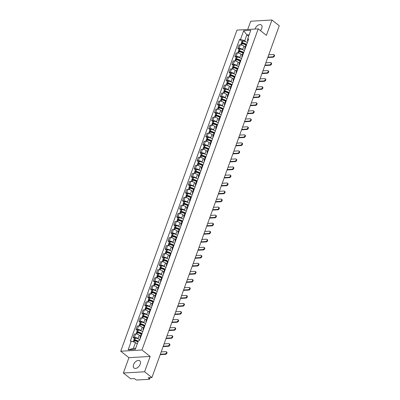 <?xml version="1.0" encoding="UTF-8"?>
<svg xmlns="http://www.w3.org/2000/svg" width="400" height="400" viewBox="0 0 400 400"><rect width="100%" height="100%" fill="white"/><g stroke="black" fill="none" stroke-linecap="round" stroke-linejoin="round"><path stroke-width="0.6" d="M140.19 364.23A4.61 2.825 -51.7 0 0 139.74 360.805A4.61 2.825 -51.7 0 0 133.565 364.615A4.61 2.825 -51.7 0 0 134.02 368.04A4.61 2.825 -51.7 0 0 140.19 364.23M260.43 30.625A4.61 2.825 -51.7 0 0 261.76 28.405A4.61 2.825 -51.7 0 0 261.31 24.975A4.61 2.825 -51.7 0 0 255.135 28.785A4.61 2.825 -51.7 0 0 255.045 29.06M123.375 373.02L144.605 371.785L151.91 377.555L279.255 25.77L271.95 20L266.4 35.34L258.22 28.875L236.985 30.105L120.745 351.215L128.93 357.68L123.375 373.02L130.675 378.79L134.435 378.57L135.57 379.47A1.185 0.445 -160.1 0 0 137.155 380L149.17 379.305A1.185 0.445 -160.1 0 0 149.55 379.125A1.185 0.445 -160.1 0 0 149.29 378.675L149.645 377.69M271.95 20L250.72 21.23L247.735 29.48M144.605 371.785L150.16 356.445L141.98 349.98L258.22 28.875M151.91 377.555L148.15 377.775L149.29 378.675M245.17 47.09L243.93 46.11A2.72 1.03 -160.1 0 0 240.29 44.89L238.995 44.965L237.765 48.36L239.06 48.285A2.72 1.03 19.9 0 1 242.7 49.505L243.355 50.025M246.625 44.53A2.72 1.03 -160.1 0 0 245.96 44.915L244.73 48.315A2.72 1.03 19.9 0 1 245.395 47.925M239.04 49.37L237.765 48.36M244.995 49.04A2.72 1.03 19.9 0 1 244.73 48.315M242.265 55.12L241.025 54.14A2.72 1.03 -160.1 0 0 237.38 52.92L236.085 52.995L234.855 56.39L236.15 56.315A2.72 1.03 19.9 0 1 239.795 57.535L240.45 58.055M243.72 52.56A2.72 1.03 -160.1 0 0 243.05 52.945L241.82 56.345A2.72 1.03 19.9 0 1 242.49 55.955M236.135 57.4L234.855 56.39M242.085 57.07A2.72 1.03 19.9 0 1 241.82 56.345M239.36 63.15L238.115 62.17A2.72 1.03 -160.1 0 0 234.475 60.95L233.18 61.025L231.95 64.42L233.245 64.345A2.72 1.03 19.9 0 1 236.885 65.565L237.54 66.085M240.815 60.59A2.72 1.03 -160.1 0 0 240.145 60.98L238.915 64.375A2.72 1.03 19.9 0 1 239.585 63.985M233.23 65.43L231.95 64.42M239.18 65.1A2.72 1.03 19.9 0 1 238.915 64.375M236.45 71.18L235.21 70.2A2.72 1.03 -160.1 0 0 231.57 68.98L230.275 69.055L229.045 72.45L230.34 72.375A2.72 1.03 19.9 0 1 233.98 73.595L234.635 74.115M237.905 68.62A2.72 1.03 -160.1 0 0 237.24 69.01L236.01 72.405A2.72 1.03 19.9 0 1 236.675 72.02M230.32 73.46L229.045 72.45M236.275 73.13A2.72 1.03 19.9 0 1 236.01 72.405M233.545 79.21L232.3 78.23A2.72 1.03 -160.1 0 0 228.66 77.01L227.365 77.085L226.135 80.48L227.43 80.405A2.72 1.03 19.9 0 1 231.075 81.63L231.73 82.145M235 76.65A2.72 1.03 -160.1 0 0 234.33 77.04L233.1 80.435A2.72 1.03 19.9 0 1 233.77 80.05M227.415 81.495L226.135 80.48M233.365 81.16A2.72 1.03 19.9 0 1 233.1 80.435M230.635 87.24L229.395 86.26A2.72 1.03 -160.1 0 0 225.755 85.04L224.46 85.115L223.23 88.51L224.525 88.435A2.72 1.03 19.9 0 1 228.165 89.66L228.82 90.175M232.09 84.68A2.72 1.03 -160.1 0 0 231.425 85.07L230.195 88.465A2.72 1.03 19.9 0 1 230.86 88.08M224.51 89.525L223.23 88.51M230.46 89.19A2.72 1.03 19.9 0 1 230.195 88.465M227.73 95.27L226.49 94.29A2.72 1.03 -160.1 0 0 222.845 93.07L221.55 93.145L220.32 96.545L221.62 96.47A2.72 1.03 19.9 0 1 225.26 97.69L225.915 98.205M229.185 92.71A2.72 1.03 -160.1 0 0 228.515 93.1L227.285 96.495A2.72 1.03 19.9 0 1 227.955 96.11M221.6 97.555L220.32 96.545M227.55 97.22A2.72 1.03 19.9 0 1 227.285 96.495M224.825 103.3L223.58 102.32A2.72 1.03 -160.1 0 0 219.94 101.1L218.645 101.175L217.415 104.575L218.71 104.5A2.72 1.03 19.9 0 1 222.35 105.72L223.01 106.235M226.28 100.74A2.72 1.03 -160.1 0 0 225.61 101.13L224.38 104.525A2.72 1.03 19.9 0 1 225.05 104.14M218.695 105.585L217.415 104.575M224.645 105.25A2.72 1.03 19.9 0 1 224.38 104.525M221.915 111.33L220.675 110.35A2.72 1.03 -160.1 0 0 217.035 109.13L215.74 109.205L214.51 112.605L215.805 112.53A2.72 1.03 19.9 0 1 219.445 113.75L220.1 114.265M223.37 108.77A2.72 1.03 -160.1 0 0 222.705 109.16L221.475 112.555A2.72 1.03 19.9 0 1 222.14 112.17M215.785 113.615L214.51 112.605M221.74 113.28A2.72 1.03 19.9 0 1 221.475 112.555M219.01 119.365L217.77 118.38A2.72 1.03 -160.1 0 0 214.125 117.16L212.83 117.235L211.6 120.635L212.895 120.56A2.72 1.03 19.9 0 1 216.54 121.78L217.195 122.295M220.465 116.8A2.72 1.03 -160.1 0 0 219.795 117.19L218.565 120.585A2.72 1.03 19.9 0 1 219.235 120.2M212.88 121.645L211.6 120.635M218.83 121.31A2.72 1.03 19.9 0 1 218.565 120.585M216.105 127.395L214.86 126.41A2.72 1.03 -160.1 0 0 211.22 125.19L209.925 125.265L208.695 128.665L209.99 128.59A2.72 1.03 19.9 0 1 213.63 129.81L214.285 130.325M217.555 124.83A2.72 1.03 -160.1 0 0 216.89 125.22L215.66 128.615A2.72 1.03 19.9 0 1 216.325 128.23M209.975 129.675L208.695 128.665M215.925 129.34A2.72 1.03 19.9 0 1 215.66 128.615M213.195 135.425L211.955 134.44A2.72 1.03 -160.1 0 0 208.315 133.22L207.02 133.295L205.79 136.695L207.085 136.62A2.72 1.03 19.9 0 1 210.725 137.84L211.38 138.36M214.65 132.86A2.72 1.03 -160.1 0 0 213.985 133.25L212.755 136.645A2.72 1.03 19.9 0 1 213.42 136.26M207.065 137.705L205.79 136.695M213.02 137.375A2.72 1.03 19.9 0 1 212.755 136.645M210.29 143.455L209.045 142.47A2.72 1.03 -160.1 0 0 205.405 141.25L204.11 141.325L202.88 144.725L204.175 144.65A2.72 1.03 19.9 0 1 207.815 145.87L208.475 146.39M211.745 140.89A2.72 1.03 -160.1 0 0 211.075 141.28L209.845 144.68A2.72 1.03 19.9 0 1 210.515 144.29M204.16 145.735L202.88 144.725M210.11 145.405A2.72 1.03 19.9 0 1 209.845 144.68M207.38 151.485L206.14 150.5A2.72 1.03 -160.1 0 0 202.5 149.28L201.205 149.355L199.975 152.755L201.27 152.68A2.72 1.03 19.9 0 1 204.91 153.9L205.565 154.42M208.835 148.925A2.72 1.03 -160.1 0 0 208.17 149.31L206.94 152.71A2.72 1.03 19.9 0 1 207.605 152.32M201.255 153.765L199.975 152.755M207.205 153.435A2.72 1.03 19.9 0 1 206.94 152.71M204.475 159.515L203.235 158.535A2.72 1.03 -160.1 0 0 199.59 157.31L198.295 157.385L197.065 160.785L198.36 160.71A2.72 1.03 19.9 0 1 202.005 161.93L202.66 162.45M205.93 156.955A2.72 1.03 -160.1 0 0 205.26 157.34L204.03 160.74A2.72 1.03 19.9 0 1 204.7 160.35M198.345 161.795L197.065 160.785M204.295 161.465A2.72 1.03 19.9 0 1 204.03 160.74M201.57 167.545L200.325 166.565A2.72 1.03 -160.1 0 0 196.685 165.34L195.39 165.42L194.16 168.815L195.455 168.74A2.72 1.03 19.9 0 1 199.095 169.96L199.75 170.48M203.025 164.985A2.72 1.03 -160.1 0 0 202.355 165.37L201.125 168.77A2.72 1.03 19.9 0 1 201.795 168.38M195.44 169.825L194.16 168.815M201.39 169.495A2.72 1.03 19.9 0 1 201.125 168.77M198.66 175.575L197.42 174.595A2.72 1.03 -160.1 0 0 193.78 173.375L192.485 173.45L191.255 176.845L192.55 176.77A2.72 1.03 19.9 0 1 196.19 177.99L196.845 178.51M200.115 173.015A2.72 1.03 -160.1 0 0 199.45 173.4L198.22 176.8A2.72 1.03 19.9 0 1 198.885 176.41M192.53 177.855L191.255 176.845M198.485 177.525A2.72 1.03 19.9 0 1 198.22 176.8M195.755 183.605L194.515 182.625A2.72 1.03 -160.1 0 0 190.87 181.405L189.575 181.48L188.345 184.875L189.64 184.8A2.72 1.03 19.9 0 1 193.285 186.02L193.94 186.54M197.21 181.045A2.72 1.03 -160.1 0 0 196.54 181.43L195.31 184.83A2.72 1.03 19.9 0 1 195.98 184.44M189.625 185.885L188.345 184.875M195.575 185.555A2.72 1.03 19.9 0 1 195.31 184.83M192.845 191.635L191.605 190.655A2.72 1.03 -160.1 0 0 187.965 189.435L186.67 189.51L185.44 192.905L186.735 192.83A2.72 1.03 19.9 0 1 190.375 194.05L191.03 194.57M194.3 189.075A2.72 1.03 -160.1 0 0 193.635 189.46L192.405 192.86A2.72 1.03 19.9 0 1 193.07 192.47M186.72 193.915L185.44 192.905M192.67 193.585A2.72 1.03 19.9 0 1 192.405 192.86M189.94 199.665L188.7 198.685A2.72 1.03 -160.1 0 0 185.06 197.465L183.76 197.54L182.535 200.935L183.83 200.86A2.72 1.03 19.9 0 1 187.47 202.08L188.125 202.6M191.395 197.105A2.72 1.03 -160.1 0 0 190.725 197.49L189.495 200.89A2.72 1.03 19.9 0 1 190.165 200.5M183.81 201.945L182.535 200.935M189.76 201.615A2.72 1.03 19.9 0 1 189.495 200.89M187.035 207.695L185.79 206.715A2.72 1.03 -160.1 0 0 182.15 205.495L180.855 205.57L179.625 208.965L180.92 208.89A2.72 1.03 19.9 0 1 184.56 210.11L185.22 210.63M188.49 205.135A2.72 1.03 -160.1 0 0 187.82 205.52L186.59 208.92A2.72 1.03 19.9 0 1 187.26 208.53M180.905 209.975L179.625 208.965M186.855 209.645A2.72 1.03 19.9 0 1 186.59 208.92M184.125 215.725L182.885 214.745A2.72 1.03 -160.1 0 0 179.245 213.525L177.95 213.6L176.72 216.995L178.015 216.92A2.72 1.03 19.9 0 1 181.655 218.14L182.31 218.66M185.58 213.165A2.72 1.03 -160.1 0 0 184.915 213.55L183.685 216.95A2.72 1.03 19.9 0 1 184.35 216.56M177.995 218.005L176.72 216.995M183.95 217.675A2.72 1.03 19.9 0 1 183.685 216.95M181.22 223.755L179.98 222.775A2.72 1.03 -160.1 0 0 176.335 221.555L175.04 221.63L173.81 225.025L175.105 224.95A2.72 1.03 19.9 0 1 178.75 226.17L179.405 226.69M182.675 221.195A2.72 1.03 -160.1 0 0 182.005 221.585L180.775 224.98A2.72 1.03 19.9 0 1 181.445 224.59M175.09 226.035L173.81 225.025M181.04 225.705A2.72 1.03 19.9 0 1 180.775 224.98M178.315 231.785L177.07 230.805A2.72 1.03 -160.1 0 0 173.43 229.585L172.135 229.66L170.905 233.055L172.2 232.98A2.72 1.03 19.9 0 1 175.84 234.2L176.495 234.72M179.765 229.225A2.72 1.03 -160.1 0 0 179.1 229.615L177.87 233.01A2.72 1.03 19.9 0 1 178.54 232.62M172.185 234.065L170.905 233.055M178.135 233.735A2.72 1.03 19.9 0 1 177.87 233.01M175.405 239.815L174.165 238.835A2.72 1.03 -160.1 0 0 170.525 237.615L169.23 237.69L168 241.085L169.295 241.01A2.72 1.03 19.9 0 1 172.935 242.23L173.59 242.75M176.86 237.255A2.72 1.03 -160.1 0 0 176.195 237.645L174.965 241.04A2.72 1.03 19.9 0 1 175.63 240.655M169.275 242.095L168 241.085M175.23 241.765A2.72 1.03 19.9 0 1 174.965 241.04M172.5 247.845L171.255 246.865A2.72 1.03 -160.1 0 0 167.615 245.645L166.32 245.72L165.09 249.115L166.385 249.04A2.72 1.03 19.9 0 1 170.025 250.265L170.685 250.78M173.955 245.285A2.72 1.03 -160.1 0 0 173.285 245.675L172.055 249.07A2.72 1.03 19.9 0 1 172.725 248.685M166.37 250.13L165.09 249.115M172.32 249.795A2.72 1.03 19.9 0 1 172.055 249.07M169.59 255.875L168.35 254.895A2.72 1.03 -160.1 0 0 164.71 253.675L163.415 253.75L162.185 257.15L163.48 257.07A2.72 1.03 19.9 0 1 167.12 258.295L167.775 258.81M171.045 253.315A2.72 1.03 -160.1 0 0 170.38 253.705L169.15 257.1A2.72 1.03 19.9 0 1 169.815 256.715M163.465 258.16L162.185 257.15M169.415 257.825A2.72 1.03 19.9 0 1 169.15 257.1M166.685 263.905L165.445 262.925A2.72 1.03 -160.1 0 0 161.8 261.705L160.505 261.78L159.275 265.18L160.575 265.105A2.72 1.03 19.9 0 1 164.215 266.325L164.87 266.84M168.14 261.345A2.72 1.03 -160.1 0 0 167.47 261.735L166.24 265.13A2.72 1.03 19.9 0 1 166.91 264.745M160.555 266.19L159.275 265.18M166.505 265.855A2.72 1.03 19.9 0 1 166.24 265.13M163.78 271.935L162.535 270.955A2.72 1.03 -160.1 0 0 158.895 269.735L157.6 269.81L156.37 273.21L157.665 273.135A2.72 1.03 19.9 0 1 161.305 274.355L161.965 274.87M165.235 269.375A2.72 1.03 -160.1 0 0 164.565 269.765L163.335 273.16A2.72 1.03 19.9 0 1 164.005 272.775M157.65 274.22L156.37 273.21M163.6 273.885A2.72 1.03 19.9 0 1 163.335 273.16M160.87 279.97L159.63 278.985A2.72 1.03 -160.1 0 0 155.99 277.765L154.695 277.84L153.465 281.24L154.76 281.165A2.72 1.03 19.9 0 1 158.4 282.385L159.055 282.9M162.325 277.405A2.72 1.03 -160.1 0 0 161.66 277.795L160.43 281.19A2.72 1.03 19.9 0 1 161.095 280.805M154.74 282.25L153.465 281.24M160.695 281.915A2.72 1.03 19.9 0 1 160.43 281.19M157.965 288L156.725 287.015A2.72 1.03 -160.1 0 0 153.08 285.795L151.785 285.87L150.555 289.27L151.85 289.195A2.72 1.03 19.9 0 1 155.495 290.415L156.15 290.93M159.42 285.435A2.72 1.03 -160.1 0 0 158.75 285.825L157.52 289.22A2.72 1.03 19.9 0 1 158.19 288.835M151.835 290.28L150.555 289.27M157.785 289.945A2.72 1.03 19.9 0 1 157.52 289.22M155.06 296.03L153.815 295.045A2.72 1.03 -160.1 0 0 150.175 293.825L148.88 293.9L147.65 297.3L148.945 297.225A2.72 1.03 19.9 0 1 152.585 298.445L153.24 298.96M156.51 293.465A2.72 1.03 -160.1 0 0 155.845 293.855L154.615 297.25A2.72 1.03 19.9 0 1 155.28 296.865M148.93 298.31L147.65 297.3M154.88 297.98A2.72 1.03 19.9 0 1 154.615 297.25M152.15 304.06L150.91 303.075A2.72 1.03 -160.1 0 0 147.27 301.855L145.975 301.93L144.745 305.33L146.04 305.255A2.72 1.03 19.9 0 1 149.68 306.475L150.335 306.995M153.605 301.495A2.72 1.03 -160.1 0 0 152.935 301.885L151.71 305.28A2.72 1.03 19.9 0 1 152.375 304.895M146.02 306.34L144.745 305.33M151.97 306.01A2.72 1.03 19.9 0 1 151.71 305.28M149.245 312.09L148 311.105A2.72 1.03 -160.1 0 0 144.36 309.885L143.065 309.96L141.835 313.36L143.13 313.285A2.72 1.03 19.9 0 1 146.77 314.505L147.43 315.025M150.7 309.53A2.72 1.03 -160.1 0 0 150.03 309.915L148.8 313.315A2.72 1.03 19.9 0 1 149.47 312.925M143.115 314.37L141.835 313.36M149.065 314.04A2.72 1.03 19.9 0 1 148.8 313.315M146.335 320.12L145.095 319.135A2.72 1.03 -160.1 0 0 141.455 317.915L140.16 317.99L138.93 321.39L140.225 321.315A2.72 1.03 19.9 0 1 143.865 322.535L144.52 323.055M147.79 317.56A2.72 1.03 -160.1 0 0 147.125 317.945L145.895 321.345A2.72 1.03 19.9 0 1 146.56 320.955M140.205 322.4L138.93 321.39M146.16 322.07A2.72 1.03 19.9 0 1 145.895 321.345M143.43 328.15L142.19 327.17A2.72 1.03 -160.1 0 0 138.545 325.945L137.25 326.02L136.02 329.42L137.315 329.345A2.72 1.03 19.9 0 1 140.96 330.565L141.615 331.085M144.885 325.59A2.72 1.03 -160.1 0 0 144.215 325.975L142.985 329.375A2.72 1.03 19.9 0 1 143.655 328.985M137.3 330.43L136.02 329.42M143.25 330.1A2.72 1.03 19.9 0 1 142.985 329.375M140.525 336.18L139.28 335.2A2.72 1.03 -160.1 0 0 135.64 333.975L134.345 334.055L133.115 337.45L134.41 337.375A2.72 1.03 19.9 0 1 138.05 338.595L138.705 339.115M141.98 333.62A2.72 1.03 -160.1 0 0 141.31 334.005L140.08 337.405A2.72 1.03 19.9 0 1 140.75 337.015M134.395 338.46L133.115 337.45M140.345 338.13A2.72 1.03 19.9 0 1 140.08 337.405M248.64 36.26L246.87 34.86L244.725 40.78L246.265 41.995M247.89 41.045L247.36 40.63L247.665 38.96L250.795 30.31L243.66 30.725L246.87 34.86L249.2 34.725M137.265 343.935L135.495 342.53L133.35 348.45L128.17 349.775L135.3 349.36L138.435 340.71L139.43 340.655L248.665 38.9L247.665 38.96M128.17 349.775L131.3 341.125L135.495 342.53M244.725 40.78L240.53 39.375L239.535 39.43L130.3 341.185L131.3 341.125M240.53 39.375L243.66 30.725M120.745 351.215L141.98 349.98M128.93 357.68L150.16 356.445M133.35 348.45L135.68 348.315M241.95 41.34L239.535 39.43M267.91 57.105L272.605 56.835A1.33 0.815 -51.7 0 0 273.845 55.91A1.33 0.815 -51.7 0 0 273.85 54.635A1.33 0.815 -51.7 0 0 273.445 54.52L268.75 54.79M273.85 54.635L274.325 55.01A1.33 0.815 128.3 0 1 274.325 56.285A1.33 0.815 128.3 0 1 273.085 57.21L267.795 57.52A2.365 0.895 19.9 0 1 267.76 57.52M246.64 44.49A4.495 1.7 -160.1 0 0 242.355 42.82L242.28 42.81A1.495 0.565 -160.1 0 0 241.345 43.005A1.495 0.565 -160.1 0 0 241.68 43.575L241.715 43.605M241.345 43.005L242.025 41.125A1.495 0.565 19.9 0 1 242.96 40.93L243.035 40.945A4.495 1.7 19.9 0 1 247.32 42.615M240.665 44.89L241.05 43.83A1.495 0.565 19.9 0 1 241.985 43.635L242.06 43.645A4.495 1.7 19.9 0 1 245.915 45.04M242.445 43.715L242.23 43.545A0.725 0.275 19.9 0 1 242.07 43.27A0.725 0.275 19.9 0 1 242.525 43.175L242.6 43.185A3.725 1.41 19.9 0 1 246.245 44.635M244.385 46.47A4.495 1.7 19.9 0 1 245.235 46.92M265.005 65.14L269.7 64.865A1.33 0.815 -51.7 0 0 270.94 63.94A1.33 0.815 -51.7 0 0 270.945 62.665A1.33 0.815 -51.7 0 0 270.535 62.55L265.84 62.82M270.945 62.665L271.42 63.04A1.33 0.815 128.3 0 1 271.415 64.315A1.33 0.815 128.3 0 1 270.175 65.24L264.89 65.55A2.365 0.895 19.9 0 1 264.855 65.55M243.735 52.52A4.495 1.7 -160.1 0 0 239.45 50.855L239.375 50.84A1.495 0.565 -160.1 0 0 238.44 51.035A1.495 0.565 -160.1 0 0 238.77 51.605L238.81 51.635M238.44 51.035L239.12 49.16A1.495 0.565 19.9 0 1 240.055 48.96L240.13 48.975A4.495 1.7 19.9 0 1 244.415 50.645M237.76 52.92L238.14 51.86A1.495 0.565 19.9 0 1 239.075 51.665L239.15 51.675A4.495 1.7 19.9 0 1 243.005 53.07M239.54 51.745L239.325 51.575A0.725 0.275 19.9 0 1 239.16 51.3A0.725 0.275 19.9 0 1 239.615 51.205L239.69 51.215A3.725 1.41 19.9 0 1 243.34 52.665M241.48 54.5A4.495 1.7 19.9 0 1 242.325 54.95M262.095 73.17L266.79 72.895A1.33 0.815 -51.7 0 0 268.035 71.97A1.33 0.815 -51.7 0 0 268.035 70.695A1.33 0.815 -51.7 0 0 267.63 70.58L262.935 70.85M268.035 70.695L268.515 71.07A1.33 0.815 128.3 0 1 268.51 72.345A1.33 0.815 128.3 0 1 267.27 73.27L261.98 73.58A2.365 0.895 19.9 0 1 261.945 73.58M240.825 60.55A4.495 1.7 -160.1 0 0 236.545 58.885L236.465 58.87A1.495 0.565 -160.1 0 0 235.535 59.065A1.495 0.565 -160.1 0 0 235.865 59.635L235.9 59.665M235.535 59.065L236.215 57.19A1.495 0.565 19.9 0 1 237.145 56.99L237.225 57.005A4.495 1.7 19.9 0 1 241.505 58.675M234.85 60.95L235.235 59.89A1.495 0.565 19.9 0 1 236.17 59.695L236.245 59.705A4.495 1.7 19.9 0 1 240.1 61.1M236.635 59.775L236.415 59.605A0.725 0.275 19.9 0 1 236.255 59.33A0.725 0.275 19.9 0 1 236.71 59.235L236.785 59.245A3.725 1.41 19.9 0 1 240.43 60.695M238.57 62.53A4.495 1.7 19.9 0 1 239.42 62.98M259.19 81.2L263.885 80.925A1.33 0.815 -51.7 0 0 265.125 80A1.33 0.815 -51.7 0 0 265.13 78.725A1.33 0.815 -51.7 0 0 264.725 78.61L260.025 78.88M265.13 78.725L265.605 79.1A1.33 0.815 128.3 0 1 265.605 80.375A1.33 0.815 128.3 0 1 264.36 81.305L259.075 81.61A2.365 0.895 19.9 0 1 259.04 81.61M237.92 68.58A4.495 1.7 -160.1 0 0 233.635 66.915L233.56 66.9A1.495 0.565 -160.1 0 0 232.625 67.095A1.495 0.565 -160.1 0 0 232.96 67.665L232.995 67.695M232.625 67.095L233.305 65.22A1.495 0.565 19.9 0 1 234.24 65.02L234.315 65.035A4.495 1.7 19.9 0 1 238.6 66.705M231.945 68.98L232.33 67.92A1.495 0.565 19.9 0 1 233.26 67.725L233.34 67.735A4.495 1.7 19.9 0 1 237.195 69.13M233.725 67.805L233.51 67.635A0.725 0.275 19.9 0 1 233.35 67.36A0.725 0.275 19.9 0 1 233.8 67.265L233.88 67.275A3.725 1.41 19.9 0 1 237.525 68.725M235.665 70.56A4.495 1.7 19.9 0 1 236.515 71.01M256.28 89.23L260.98 88.955A1.33 0.815 -51.7 0 0 262.22 88.03A1.33 0.815 -51.7 0 0 262.22 86.755A1.33 0.815 -51.7 0 0 261.815 86.64L257.12 86.91M262.22 86.755L262.7 87.13A1.33 0.815 128.3 0 1 262.695 88.405A1.33 0.815 128.3 0 1 261.455 89.335L256.17 89.64A2.365 0.895 19.9 0 1 256.135 89.64M235.01 76.615A4.495 1.7 -160.1 0 0 230.73 74.945L230.655 74.93A1.495 0.565 -160.1 0 0 229.72 75.125A1.495 0.565 -160.1 0 0 230.05 75.7L230.085 75.725M229.72 75.125L230.4 73.25A1.495 0.565 19.9 0 1 231.335 73.05L231.41 73.065A4.495 1.7 19.9 0 1 235.695 74.735M229.035 77.01L229.42 75.95A1.495 0.565 19.9 0 1 230.355 75.755L230.43 75.765A4.495 1.7 19.9 0 1 234.285 77.16M230.82 75.835L230.605 75.665A0.725 0.275 19.9 0 1 230.44 75.39A0.725 0.275 19.9 0 1 230.895 75.295L230.97 75.305A3.725 1.41 19.9 0 1 234.62 76.755M232.76 78.59A4.495 1.7 19.9 0 1 233.605 79.04M253.375 97.26L258.07 96.985A1.33 0.815 -51.7 0 0 259.315 96.06A1.33 0.815 -51.7 0 0 259.315 94.785A1.33 0.815 -51.7 0 0 258.91 94.67L254.215 94.94M259.315 94.785L259.79 95.16A1.33 0.815 128.3 0 1 259.79 96.435A1.33 0.815 128.3 0 1 258.55 97.365L253.26 97.67A2.365 0.895 19.9 0 1 253.225 97.67M232.105 84.645A4.495 1.7 -160.1 0 0 227.825 82.975L227.745 82.96A1.495 0.565 -160.1 0 0 226.81 83.155A1.495 0.565 -160.1 0 0 227.145 83.73L227.18 83.755M226.81 83.155L227.49 81.28A1.495 0.565 19.9 0 1 228.425 81.085L228.505 81.095A4.495 1.7 19.9 0 1 232.785 82.765M226.13 85.04L226.515 83.98A1.495 0.565 19.9 0 1 227.45 83.785L227.525 83.795A4.495 1.7 19.9 0 1 231.38 85.195M227.91 83.865L227.695 83.695A0.725 0.275 19.9 0 1 227.535 83.42A0.725 0.275 19.9 0 1 227.99 83.325L228.065 83.335A3.725 1.41 19.9 0 1 231.71 84.785M229.85 86.62A4.495 1.7 19.9 0 1 230.7 87.07M250.47 105.29L255.165 105.015A1.33 0.815 -51.7 0 0 256.405 104.09A1.33 0.815 -51.7 0 0 256.41 102.815A1.33 0.815 -51.7 0 0 256.005 102.7L251.305 102.97M256.41 102.815L256.885 103.19A1.33 0.815 128.3 0 1 256.885 104.465A1.33 0.815 128.3 0 1 255.64 105.395L250.355 105.7A2.365 0.895 19.9 0 1 250.32 105.7M229.2 92.675A4.495 1.7 -160.1 0 0 224.915 91.005L224.84 90.99A1.495 0.565 -160.1 0 0 223.905 91.19A1.495 0.565 -160.1 0 0 224.235 91.76L224.275 91.785M223.905 91.19L224.585 89.31A1.495 0.565 19.9 0 1 225.52 89.115L225.595 89.125A4.495 1.7 19.9 0 1 229.88 90.795M223.225 93.07L223.605 92.01A1.495 0.565 19.9 0 1 224.54 91.815L224.62 91.825A4.495 1.7 19.9 0 1 228.47 93.225M225.005 91.895L224.79 91.725A0.725 0.275 19.9 0 1 224.63 91.45A0.725 0.275 19.9 0 1 225.08 91.355L225.155 91.365A3.725 1.41 19.9 0 1 228.805 92.82M226.945 94.65A4.495 1.7 19.9 0 1 227.79 95.1M247.56 113.32L252.255 113.045A1.33 0.815 -51.7 0 0 253.5 112.12A1.33 0.815 -51.7 0 0 253.5 110.845A1.33 0.815 -51.7 0 0 253.095 110.73L248.4 111.005M253.5 110.845L253.98 111.22A1.33 0.815 128.3 0 1 253.975 112.495A1.33 0.815 128.3 0 1 252.735 113.425L247.445 113.73A2.365 0.895 19.9 0 1 247.41 113.73M226.29 100.705A4.495 1.7 -160.1 0 0 222.01 99.035L221.935 99.02A1.495 0.565 -160.1 0 0 221 99.22A1.495 0.565 -160.1 0 0 221.33 99.79L221.365 99.815M221 99.22L221.68 97.34A1.495 0.565 19.9 0 1 222.615 97.145L222.69 97.155A4.495 1.7 19.9 0 1 226.97 98.825M220.315 101.1L220.7 100.04A1.495 0.565 19.9 0 1 221.635 99.845L221.71 99.86A4.495 1.7 19.9 0 1 225.565 101.255M222.1 99.925L221.88 99.755A0.725 0.275 19.9 0 1 221.72 99.48A0.725 0.275 19.9 0 1 222.175 99.385L222.25 99.395A3.725 1.41 19.9 0 1 225.895 100.85M224.035 102.68A4.495 1.7 19.9 0 1 224.885 103.13M244.655 121.35L249.35 121.075A1.33 0.815 -51.7 0 0 250.59 120.15A1.33 0.815 -51.7 0 0 250.595 118.875A1.33 0.815 -51.7 0 0 250.19 118.76L245.495 119.035M250.595 118.875L251.07 119.25A1.33 0.815 128.3 0 1 251.07 120.53A1.33 0.815 128.3 0 1 249.825 121.455L244.54 121.76A2.365 0.895 19.9 0 1 244.505 121.76M223.385 108.735A4.495 1.7 -160.1 0 0 219.1 107.065L219.025 107.05A1.495 0.565 -160.1 0 0 218.09 107.25A1.495 0.565 -160.1 0 0 218.425 107.82L218.46 107.85M218.09 107.25L218.77 105.37A1.495 0.565 19.9 0 1 219.705 105.175L219.78 105.185A4.495 1.7 19.9 0 1 224.065 106.855M217.41 109.13L217.795 108.07A1.495 0.565 19.9 0 1 218.73 107.875L218.805 107.89A4.495 1.7 19.9 0 1 222.66 109.285M219.19 107.955L218.975 107.785A0.725 0.275 19.9 0 1 218.815 107.51A0.725 0.275 19.9 0 1 219.265 107.415L219.345 107.425A3.725 1.41 19.9 0 1 222.99 108.88M221.13 110.71A4.495 1.7 19.9 0 1 221.98 111.16M241.745 129.38L246.445 129.105A1.33 0.815 -51.7 0 0 247.685 128.18A1.33 0.815 -51.7 0 0 247.69 126.905A1.33 0.815 -51.7 0 0 247.28 126.79L242.585 127.065M247.69 126.905L248.165 127.28A1.33 0.815 128.3 0 1 248.16 128.56A1.33 0.815 128.3 0 1 246.92 129.485L241.635 129.79A2.365 0.895 19.9 0 1 241.6 129.795M220.48 116.765A4.495 1.7 -160.1 0 0 216.195 115.095L216.12 115.085A1.495 0.565 -160.1 0 0 215.185 115.28A1.495 0.565 -160.1 0 0 215.515 115.85L215.555 115.88M215.185 115.28L215.865 113.4A1.495 0.565 19.9 0 1 216.8 113.205L216.875 113.215A4.495 1.7 19.9 0 1 221.16 114.885M214.5 117.16L214.885 116.1A1.495 0.565 19.9 0 1 215.82 115.905L215.895 115.92A4.495 1.7 19.9 0 1 219.75 117.315M216.285 115.99L216.07 115.815A0.725 0.275 19.9 0 1 215.905 115.54A0.725 0.275 19.9 0 1 216.36 115.445L216.435 115.455A3.725 1.41 19.9 0 1 220.085 116.91M218.225 118.74A4.495 1.7 19.9 0 1 219.07 119.19M238.84 137.41L243.535 137.135A1.33 0.815 -51.7 0 0 244.78 136.21A1.33 0.815 -51.7 0 0 244.78 134.935A1.33 0.815 -51.7 0 0 244.375 134.82L239.68 135.095M244.78 134.935L245.26 135.31A1.33 0.815 128.3 0 1 245.255 136.59A1.33 0.815 128.3 0 1 244.015 137.515L238.725 137.82A2.365 0.895 19.9 0 1 238.69 137.825M217.57 124.795A4.495 1.7 -160.1 0 0 213.29 123.125L213.21 123.115A1.495 0.565 -160.1 0 0 212.275 123.31A1.495 0.565 -160.1 0 0 212.61 123.88L212.645 123.91M212.275 123.31L212.96 121.43A1.495 0.565 19.9 0 1 213.89 121.235L213.97 121.245A4.495 1.7 19.9 0 1 218.25 122.915M211.595 125.19L211.98 124.13A1.495 0.565 19.9 0 1 212.915 123.935L212.99 123.95A4.495 1.7 19.9 0 1 216.845 125.345M213.375 124.02L213.16 123.845A0.725 0.275 19.9 0 1 213 123.57A0.725 0.275 19.9 0 1 213.455 123.475L213.53 123.485A3.725 1.41 19.9 0 1 217.175 124.94M215.315 126.77A4.495 1.7 19.9 0 1 216.165 127.225M235.935 145.44L240.63 145.17A1.33 0.815 -51.7 0 0 241.87 144.24A1.33 0.815 -51.7 0 0 241.875 142.965A1.33 0.815 -51.7 0 0 241.47 142.85L236.77 143.125M241.875 142.965L242.35 143.345A1.33 0.815 128.3 0 1 242.35 144.62A1.33 0.815 128.3 0 1 241.105 145.545L235.82 145.85A2.365 0.895 19.9 0 1 235.785 145.855M214.665 132.825A4.495 1.7 -160.1 0 0 210.38 131.155L210.305 131.145A1.495 0.565 -160.1 0 0 209.37 131.34A1.495 0.565 -160.1 0 0 209.7 131.91L209.74 131.94M209.37 131.34L210.05 129.46A1.495 0.565 19.9 0 1 210.985 129.265L211.06 129.275A4.495 1.7 19.9 0 1 215.345 130.945M208.69 133.225L209.07 132.165A1.495 0.565 19.9 0 1 210.005 131.965L210.085 131.98A4.495 1.7 19.9 0 1 213.94 133.375M210.47 132.05L210.255 131.875A0.725 0.275 19.9 0 1 210.095 131.6A0.725 0.275 19.9 0 1 210.545 131.505L210.625 131.52A3.725 1.41 19.9 0 1 214.27 132.97M212.41 134.8A4.495 1.7 19.9 0 1 213.255 135.255M233.025 153.47L237.725 153.2A1.33 0.815 -51.7 0 0 238.965 152.27A1.33 0.815 -51.7 0 0 238.965 150.995A1.33 0.815 -51.7 0 0 238.56 150.88L233.865 151.155M238.965 150.995L239.445 151.375A1.33 0.815 128.3 0 1 239.44 152.65A1.33 0.815 128.3 0 1 238.2 153.575L232.915 153.88A2.365 0.895 19.9 0 1 232.875 153.885M211.755 140.855A4.495 1.7 -160.1 0 0 207.475 139.185L207.4 139.175A1.495 0.565 -160.1 0 0 206.465 139.37A1.495 0.565 -160.1 0 0 206.795 139.94L206.83 139.97M206.465 139.37L207.145 137.49A1.495 0.565 19.9 0 1 208.08 137.295L208.155 137.305A4.495 1.7 19.9 0 1 212.435 138.975M205.78 141.255L206.165 140.195A1.495 0.565 19.9 0 1 207.1 139.995L207.175 140.01A4.495 1.7 19.9 0 1 211.03 141.405M207.565 140.08L207.345 139.91A0.725 0.275 19.9 0 1 207.185 139.63A0.725 0.275 19.9 0 1 207.64 139.535L207.715 139.55A3.725 1.41 19.9 0 1 211.365 141M209.505 142.83A4.495 1.7 19.9 0 1 210.35 143.285M230.12 161.5L234.815 161.23A1.33 0.815 -51.7 0 0 236.06 160.3A1.33 0.815 -51.7 0 0 236.06 159.025A1.33 0.815 -51.7 0 0 235.655 158.91L230.96 159.185M236.06 159.025L236.535 159.405A1.33 0.815 128.3 0 1 236.535 160.68A1.33 0.815 128.3 0 1 235.295 161.605L230.005 161.91A2.365 0.895 19.9 0 1 229.97 161.915M208.85 148.885A4.495 1.7 -160.1 0 0 204.565 147.215L204.49 147.205A1.495 0.565 -160.1 0 0 203.555 147.4A1.495 0.565 -160.1 0 0 203.89 147.97L203.925 148M203.555 147.4L204.235 145.52A1.495 0.565 19.9 0 1 205.17 145.325L205.245 145.335A4.495 1.7 19.9 0 1 209.53 147.005M202.875 149.285L203.26 148.225A1.495 0.565 19.9 0 1 204.195 148.025L204.27 148.04A4.495 1.7 19.9 0 1 208.125 149.435M204.655 148.11L204.44 147.94A0.725 0.275 19.9 0 1 204.28 147.66A0.725 0.275 19.9 0 1 204.735 147.565L204.81 147.58A3.725 1.41 19.9 0 1 208.455 149.03M206.595 150.865A4.495 1.7 19.9 0 1 207.445 151.315M227.215 169.53L231.91 169.26A1.33 0.815 -51.7 0 0 233.15 168.33A1.33 0.815 -51.7 0 0 233.155 167.055A1.33 0.815 -51.7 0 0 232.745 166.94L228.05 167.215M233.155 167.055L233.63 167.435A1.33 0.815 128.3 0 1 233.63 168.71A1.33 0.815 128.3 0 1 232.385 169.635L227.1 169.94A2.365 0.895 19.9 0 1 227.065 169.945M205.945 156.915A4.495 1.7 -160.1 0 0 201.66 155.245L201.585 155.235A1.495 0.565 -160.1 0 0 200.65 155.43A1.495 0.565 -160.1 0 0 200.98 156L201.02 156.03M200.65 155.43L201.33 153.55A1.495 0.565 19.9 0 1 202.265 153.355L202.34 153.365A4.495 1.7 19.9 0 1 206.625 155.035M199.97 157.315L200.35 156.255A1.495 0.565 19.9 0 1 201.285 156.055L201.36 156.07A4.495 1.7 19.9 0 1 205.215 157.465M201.75 156.14L201.535 155.97A0.725 0.275 19.9 0 1 201.375 155.69A0.725 0.275 19.9 0 1 201.825 155.595L201.9 155.61A3.725 1.41 19.9 0 1 205.55 157.06M203.69 158.895A4.495 1.7 19.9 0 1 204.535 159.345M224.305 177.56L229 177.29A1.33 0.815 -51.7 0 0 230.245 176.36A1.33 0.815 -51.7 0 0 230.245 175.085A1.33 0.815 -51.7 0 0 229.84 174.97L225.145 175.245M230.245 175.085L230.725 175.465A1.33 0.815 128.3 0 1 230.72 176.74A1.33 0.815 128.3 0 1 229.48 177.665L224.19 177.97A2.365 0.895 19.9 0 1 224.155 177.975M203.035 164.945A4.495 1.7 -160.1 0 0 198.755 163.275L198.675 163.265A1.495 0.565 -160.1 0 0 197.745 163.46A1.495 0.565 -160.1 0 0 198.075 164.03L198.11 164.06M197.745 163.46L198.425 161.58A1.495 0.565 19.9 0 1 199.36 161.385L199.435 161.395A4.495 1.7 19.9 0 1 203.715 163.065M197.06 165.345L197.445 164.285A1.495 0.565 19.9 0 1 198.38 164.09L198.455 164.1A4.495 1.7 19.9 0 1 202.31 165.495M198.845 164.17L198.625 164A0.725 0.275 19.9 0 1 198.465 163.72A0.725 0.275 19.9 0 1 198.92 163.625L198.995 163.64A3.725 1.41 19.9 0 1 202.64 165.09M200.78 166.925A4.495 1.7 19.9 0 1 201.63 167.375M221.4 185.59L226.095 185.32A1.33 0.815 -51.7 0 0 227.335 184.395A1.33 0.815 -51.7 0 0 227.34 183.115A1.33 0.815 -51.7 0 0 226.935 183L222.24 183.275M227.34 183.115L227.815 183.495A1.33 0.815 128.3 0 1 227.815 184.77A1.33 0.815 128.3 0 1 226.57 185.695L221.285 186.005A2.365 0.895 19.9 0 1 221.25 186.005M200.13 172.975A4.495 1.7 -160.1 0 0 195.845 171.305L195.77 171.295A1.495 0.565 -160.1 0 0 194.835 171.49A1.495 0.565 -160.1 0 0 195.17 172.06L195.205 172.09M194.835 171.49L195.515 169.61A1.495 0.565 19.9 0 1 196.45 169.415L196.525 169.425A4.495 1.7 19.9 0 1 200.81 171.095M194.155 173.375L194.54 172.315A1.495 0.565 19.9 0 1 195.47 172.12L195.55 172.13A4.495 1.7 19.9 0 1 199.405 173.525M195.935 172.2L195.72 172.03A0.725 0.275 19.9 0 1 195.56 171.75A0.725 0.275 19.9 0 1 196.01 171.655L196.09 171.67A3.725 1.41 19.9 0 1 199.735 173.12M197.875 174.955A4.495 1.7 19.9 0 1 198.725 175.405M218.49 193.62L223.19 193.35A1.33 0.815 -51.7 0 0 224.43 192.425A1.33 0.815 -51.7 0 0 224.43 191.145A1.33 0.815 -51.7 0 0 224.025 191.035L219.33 191.305M224.43 191.145L224.91 191.525A1.33 0.815 128.3 0 1 224.905 192.8A1.33 0.815 128.3 0 1 223.665 193.725L218.38 194.035A2.365 0.895 19.9 0 1 218.345 194.035M197.225 181.005A4.495 1.7 -160.1 0 0 192.94 179.335L192.865 179.325A1.495 0.565 -160.1 0 0 191.93 179.52A1.495 0.565 -160.1 0 0 192.26 180.09L192.3 180.12M191.93 179.52L192.61 177.64A1.495 0.565 19.9 0 1 193.545 177.445L193.62 177.46A4.495 1.7 19.9 0 1 197.905 179.125M191.245 181.405L191.63 180.345A1.495 0.565 19.9 0 1 192.565 180.15L192.64 180.16A4.495 1.7 19.9 0 1 196.495 181.555M193.03 180.23L192.815 180.06A0.725 0.275 19.9 0 1 192.65 179.78A0.725 0.275 19.9 0 1 193.105 179.685L193.18 179.7A3.725 1.41 19.9 0 1 196.83 181.15M194.97 182.985A4.495 1.7 19.9 0 1 195.815 183.435M215.585 201.65L220.28 201.38A1.33 0.815 -51.7 0 0 221.525 200.455A1.33 0.815 -51.7 0 0 221.525 199.175A1.33 0.815 -51.7 0 0 221.12 199.065L216.425 199.335M221.525 199.175L222 199.555A1.33 0.815 128.3 0 1 222 200.83A1.33 0.815 128.3 0 1 220.76 201.755L215.47 202.065A2.365 0.895 19.9 0 1 215.435 202.065M194.315 189.035A4.495 1.7 -160.1 0 0 190.035 187.365L189.955 187.355A1.495 0.565 -160.1 0 0 189.02 187.55A1.495 0.565 -160.1 0 0 189.355 188.12L189.39 188.15M189.02 187.55L189.7 185.67A1.495 0.565 19.9 0 1 190.635 185.475L190.715 185.49A4.495 1.7 19.9 0 1 194.995 187.155M188.34 189.435L188.725 188.375A1.495 0.565 19.9 0 1 189.66 188.18L189.735 188.19A4.495 1.7 19.9 0 1 193.59 189.585M190.12 188.26L189.905 188.09A0.725 0.275 19.9 0 1 189.745 187.81A0.725 0.275 19.9 0 1 190.2 187.715L190.275 187.73A3.725 1.41 19.9 0 1 193.92 189.18M192.06 191.015A4.495 1.7 19.9 0 1 192.91 191.465M212.68 209.68L217.375 209.41A1.33 0.815 -51.7 0 0 218.615 208.485A1.33 0.815 -51.7 0 0 218.62 207.21A1.33 0.815 -51.7 0 0 218.215 207.095L213.515 207.365M218.62 207.21L219.095 207.585A1.33 0.815 128.3 0 1 219.095 208.86A1.33 0.815 128.3 0 1 217.85 209.785L212.565 210.095A2.365 0.895 19.9 0 1 212.53 210.095M191.41 197.065A4.495 1.7 -160.1 0 0 187.125 195.395L187.05 195.385A1.495 0.565 -160.1 0 0 186.115 195.58A1.495 0.565 -160.1 0 0 186.445 196.15L186.485 196.18M186.115 195.58L186.795 193.7A1.495 0.565 19.9 0 1 187.73 193.505L187.805 193.52A4.495 1.7 19.9 0 1 192.09 195.185M185.435 197.465L185.815 196.405A1.495 0.565 19.9 0 1 186.75 196.21L186.83 196.22A4.495 1.7 19.9 0 1 190.68 197.615M187.215 196.29L187 196.12A0.725 0.275 19.9 0 1 186.84 195.845A0.725 0.275 19.9 0 1 187.29 195.75L187.37 195.76A3.725 1.41 19.9 0 1 191.015 197.21M189.155 199.045A4.495 1.7 19.9 0 1 190 199.495M209.77 217.71L214.465 217.44A1.33 0.815 -51.7 0 0 215.71 216.515A1.33 0.815 -51.7 0 0 215.71 215.24A1.33 0.815 -51.7 0 0 215.305 215.125L210.61 215.395M215.71 215.24L216.19 215.615A1.33 0.815 128.3 0 1 216.185 216.89A1.33 0.815 128.3 0 1 214.945 217.815L209.66 218.125A2.365 0.895 19.9 0 1 209.62 218.125M188.5 205.095A4.495 1.7 -160.1 0 0 184.22 203.425L184.145 203.415A1.495 0.565 -160.1 0 0 183.21 203.61A1.495 0.565 -160.1 0 0 183.54 204.18L183.575 204.21M183.21 203.61L183.89 201.73A1.495 0.565 19.9 0 1 184.825 201.535L184.9 201.55A4.495 1.7 19.9 0 1 189.18 203.22M182.525 205.495L182.91 204.435A1.495 0.565 19.9 0 1 183.845 204.24L183.92 204.25A4.495 1.7 19.9 0 1 187.775 205.645M184.31 204.32L184.09 204.15A0.725 0.275 19.9 0 1 183.93 203.875A0.725 0.275 19.9 0 1 184.385 203.78L184.46 203.79A3.725 1.41 19.9 0 1 188.105 205.24M186.25 207.075A4.495 1.7 19.9 0 1 187.095 207.525M206.865 225.745L211.56 225.47A1.33 0.815 -51.7 0 0 212.8 224.545A1.33 0.815 -51.7 0 0 212.805 223.27A1.33 0.815 -51.7 0 0 212.4 223.155L207.705 223.425M212.805 223.27L213.28 223.645A1.33 0.815 128.3 0 1 213.28 224.92A1.33 0.815 128.3 0 1 212.035 225.845L206.75 226.155A2.365 0.895 19.9 0 1 206.715 226.155M185.595 213.125A4.495 1.7 -160.1 0 0 181.31 211.455L181.235 211.445A1.495 0.565 -160.1 0 0 180.3 211.64A1.495 0.565 -160.1 0 0 180.635 212.21L180.67 212.24M180.3 211.64L180.98 209.76A1.495 0.565 19.9 0 1 181.915 209.565L181.99 209.58A4.495 1.7 19.9 0 1 186.275 211.25M179.62 213.525L180.005 212.465A1.495 0.565 19.9 0 1 180.94 212.27L181.015 212.28A4.495 1.7 19.9 0 1 184.87 213.675M181.4 212.35L181.185 212.18A0.725 0.275 19.9 0 1 181.025 211.905A0.725 0.275 19.9 0 1 181.48 211.81L181.555 211.82A3.725 1.41 19.9 0 1 185.2 213.27M183.34 215.105A4.495 1.7 19.9 0 1 184.19 215.555M203.96 233.775L208.655 233.5A1.33 0.815 -51.7 0 0 209.895 232.575A1.33 0.815 -51.7 0 0 209.9 231.3A1.33 0.815 -51.7 0 0 209.49 231.185L204.795 231.455M209.9 231.3L210.375 231.675A1.33 0.815 128.3 0 1 210.37 232.95A1.33 0.815 128.3 0 1 209.13 233.875L203.845 234.185A2.365 0.895 19.9 0 1 203.81 234.185M182.69 221.155A4.495 1.7 -160.1 0 0 178.405 219.49L178.33 219.475A1.495 0.565 -160.1 0 0 177.395 219.67A1.495 0.565 -160.1 0 0 177.725 220.24L177.765 220.27M177.395 219.67L178.075 217.795A1.495 0.565 19.9 0 1 179.01 217.595L179.085 217.61A4.495 1.7 19.9 0 1 183.37 219.28M176.715 221.555L177.095 220.495A1.495 0.565 19.9 0 1 178.03 220.3L178.105 220.31A4.495 1.7 19.9 0 1 181.96 221.705M178.495 220.38L178.28 220.21A0.725 0.275 19.9 0 1 178.115 219.935A0.725 0.275 19.9 0 1 178.57 219.84L178.645 219.85A3.725 1.41 19.9 0 1 182.295 221.3M180.435 223.135A4.495 1.7 19.9 0 1 181.28 223.585M201.05 241.805L205.745 241.53A1.33 0.815 -51.7 0 0 206.99 240.605A1.33 0.815 -51.7 0 0 206.99 239.33A1.33 0.815 -51.7 0 0 206.585 239.215L201.89 239.485M206.99 239.33L207.47 239.705A1.33 0.815 128.3 0 1 207.465 240.98A1.33 0.815 128.3 0 1 206.225 241.91L200.935 242.215A2.365 0.895 19.9 0 1 200.9 242.215M179.78 229.185A4.495 1.7 -160.1 0 0 175.5 227.52L175.42 227.505A1.495 0.565 -160.1 0 0 174.49 227.7A1.495 0.565 -160.1 0 0 174.82 228.27L174.855 228.3M174.49 227.7L175.17 225.825A1.495 0.565 19.9 0 1 176.1 225.625L176.18 225.64A4.495 1.7 19.9 0 1 180.46 227.31M173.805 229.585L174.19 228.525A1.495 0.565 19.9 0 1 175.125 228.33L175.2 228.34A4.495 1.7 19.9 0 1 179.055 229.735M175.585 228.41L175.37 228.24A0.725 0.275 19.9 0 1 175.21 227.965A0.725 0.275 19.9 0 1 175.665 227.87L175.74 227.88A3.725 1.41 19.9 0 1 179.385 229.33M177.525 231.165A4.495 1.7 19.9 0 1 178.375 231.615M198.145 249.835L202.84 249.56A1.33 0.815 -51.7 0 0 204.08 248.635A1.33 0.815 -51.7 0 0 204.085 247.36A1.33 0.815 -51.7 0 0 203.68 247.245L198.98 247.515M204.085 247.36L204.56 247.735A1.33 0.815 128.3 0 1 204.56 249.01A1.33 0.815 128.3 0 1 203.315 249.94L198.03 250.245A2.365 0.895 19.9 0 1 197.995 250.245M176.875 237.22A4.495 1.7 -160.1 0 0 172.59 235.55L172.515 235.535A1.495 0.565 -160.1 0 0 171.58 235.73A1.495 0.565 -160.1 0 0 171.91 236.305L171.95 236.33M171.58 235.73L172.26 233.855A1.495 0.565 19.9 0 1 173.195 233.655L173.27 233.67A4.495 1.7 19.9 0 1 177.555 235.34M170.9 237.615L171.285 236.555A1.495 0.565 19.9 0 1 172.215 236.36L172.295 236.37A4.495 1.7 19.9 0 1 176.15 237.765M172.68 236.44L172.465 236.27A0.725 0.275 19.9 0 1 172.305 235.995A0.725 0.275 19.9 0 1 172.755 235.9L172.835 235.91A3.725 1.41 19.9 0 1 176.48 237.36M174.62 239.195A4.495 1.7 19.9 0 1 175.47 239.645M195.235 257.865L199.935 257.59A1.33 0.815 -51.7 0 0 201.175 256.665A1.33 0.815 -51.7 0 0 201.175 255.39A1.33 0.815 -51.7 0 0 200.77 255.275L196.075 255.545M201.175 255.39L201.655 255.765A1.33 0.815 128.3 0 1 201.65 257.04A1.33 0.815 128.3 0 1 200.41 257.97L195.125 258.275A2.365 0.895 19.9 0 1 195.085 258.275M173.965 245.25A4.495 1.7 -160.1 0 0 169.685 243.58L169.61 243.565A1.495 0.565 -160.1 0 0 168.675 243.76A1.495 0.565 -160.1 0 0 169.005 244.335L169.04 244.36M168.675 243.76L169.355 241.885A1.495 0.565 19.9 0 1 170.29 241.69L170.365 241.7A4.495 1.7 19.9 0 1 174.645 243.37M167.99 245.645L168.375 244.585A1.495 0.565 19.9 0 1 169.31 244.39L169.385 244.4A4.495 1.7 19.9 0 1 173.24 245.795M169.775 244.47L169.56 244.3A0.725 0.275 19.9 0 1 169.395 244.025A0.725 0.275 19.9 0 1 169.85 243.93L169.925 243.94A3.725 1.41 19.9 0 1 173.575 245.39M171.715 247.225A4.495 1.7 19.9 0 1 172.56 247.675M192.33 265.895L197.025 265.62A1.33 0.815 -51.7 0 0 198.27 264.695A1.33 0.815 -51.7 0 0 198.27 263.42A1.33 0.815 -51.7 0 0 197.865 263.305L193.17 263.575M198.27 263.42L198.745 263.795A1.33 0.815 128.3 0 1 198.745 265.07A1.33 0.815 128.3 0 1 197.505 266L192.215 266.305A2.365 0.895 19.9 0 1 192.18 266.305M171.06 253.28A4.495 1.7 -160.1 0 0 166.78 251.61L166.7 251.595A1.495 0.565 -160.1 0 0 165.765 251.795A1.495 0.565 -160.1 0 0 166.1 252.365L166.135 252.39M165.765 251.795L166.445 249.915A1.495 0.565 19.9 0 1 167.38 249.72L167.46 249.73A4.495 1.7 19.9 0 1 171.74 251.4M165.085 253.675L165.47 252.615A1.495 0.565 19.9 0 1 166.405 252.42L166.48 252.43A4.495 1.7 19.9 0 1 170.335 253.83M166.865 252.5L166.65 252.33A0.725 0.275 19.9 0 1 166.49 252.055A0.725 0.275 19.9 0 1 166.945 251.96L167.02 251.97A3.725 1.41 19.9 0 1 170.665 253.42M168.805 255.255A4.495 1.7 19.9 0 1 169.655 255.705M189.425 273.925L194.12 273.65A1.33 0.815 -51.7 0 0 195.36 272.725A1.33 0.815 -51.7 0 0 195.365 271.45A1.33 0.815 -51.7 0 0 194.96 271.335L190.26 271.61M195.365 271.45L195.84 271.825A1.33 0.815 128.3 0 1 195.84 273.1A1.33 0.815 128.3 0 1 194.595 274.03L189.31 274.335A2.365 0.895 19.9 0 1 189.275 274.335M168.155 261.31A4.495 1.7 -160.1 0 0 163.87 259.64L163.795 259.625A1.495 0.565 -160.1 0 0 162.86 259.825A1.495 0.565 -160.1 0 0 163.19 260.395L163.23 260.42M162.86 259.825L163.54 257.945A1.495 0.565 19.9 0 1 164.475 257.75L164.55 257.76A4.495 1.7 19.9 0 1 168.835 259.43M162.18 261.705L162.56 260.645A1.495 0.565 19.9 0 1 163.495 260.45L163.57 260.465A4.495 1.7 19.9 0 1 167.425 261.86M163.96 260.53L163.745 260.36A0.725 0.275 19.9 0 1 163.585 260.085A0.725 0.275 19.9 0 1 164.035 259.99L164.11 260A3.725 1.41 19.9 0 1 167.76 261.455M165.9 263.285A4.495 1.7 19.9 0 1 166.745 263.735M186.515 281.955L191.21 281.68A1.33 0.815 -51.7 0 0 192.455 280.755A1.33 0.815 -51.7 0 0 192.455 279.48A1.33 0.815 -51.7 0 0 192.05 279.365L187.355 279.64M192.455 279.48L192.935 279.855A1.33 0.815 128.3 0 1 192.93 281.13A1.33 0.815 128.3 0 1 191.69 282.06L186.4 282.365A2.365 0.895 19.9 0 1 186.365 282.365M165.245 269.34A4.495 1.7 -160.1 0 0 160.965 267.67L160.89 267.655A1.495 0.565 -160.1 0 0 159.955 267.855A1.495 0.565 -160.1 0 0 160.285 268.425L160.32 268.455M159.955 267.855L160.635 265.975A1.495 0.565 19.9 0 1 161.57 265.78L161.645 265.79A4.495 1.7 19.9 0 1 165.925 267.46M159.27 269.735L159.655 268.675A1.495 0.565 19.9 0 1 160.59 268.48L160.665 268.495A4.495 1.7 19.9 0 1 164.52 269.89M161.055 268.56L160.835 268.39A0.725 0.275 19.9 0 1 160.675 268.115A0.725 0.275 19.9 0 1 161.13 268.02L161.205 268.03A3.725 1.41 19.9 0 1 164.85 269.485M162.99 271.315A4.495 1.7 19.9 0 1 163.84 271.765M183.61 289.985L188.305 289.71A1.33 0.815 -51.7 0 0 189.545 288.785A1.33 0.815 -51.7 0 0 189.55 287.51A1.33 0.815 -51.7 0 0 189.145 287.395L184.45 287.67M189.55 287.51L190.025 287.885A1.33 0.815 128.3 0 1 190.025 289.165A1.33 0.815 128.3 0 1 188.78 290.09L183.495 290.395A2.365 0.895 19.9 0 1 183.46 290.4M162.34 277.37A4.495 1.7 -160.1 0 0 158.055 275.7L157.98 275.685A1.495 0.565 -160.1 0 0 157.045 275.885A1.495 0.565 -160.1 0 0 157.38 276.455L157.415 276.485M157.045 275.885L157.725 274.005A1.495 0.565 19.9 0 1 158.66 273.81L158.735 273.82A4.495 1.7 19.9 0 1 163.02 275.49M156.365 277.765L156.75 276.705A1.495 0.565 19.9 0 1 157.685 276.51L157.76 276.525A4.495 1.7 19.9 0 1 161.615 277.92M158.145 276.59L157.93 276.42A0.725 0.275 19.9 0 1 157.77 276.145A0.725 0.275 19.9 0 1 158.22 276.05L158.3 276.06A3.725 1.41 19.9 0 1 161.945 277.515M160.085 279.345A4.495 1.7 19.9 0 1 160.935 279.795M180.7 298.015L185.4 297.74A1.33 0.815 -51.7 0 0 186.64 296.815A1.33 0.815 -51.7 0 0 186.645 295.54A1.33 0.815 -51.7 0 0 186.235 295.425L181.54 295.7M186.645 295.54L187.12 295.915A1.33 0.815 128.3 0 1 187.115 297.195A1.33 0.815 128.3 0 1 185.875 298.12L180.59 298.425A2.365 0.895 19.9 0 1 180.555 298.43M159.435 285.4A4.495 1.7 -160.1 0 0 155.15 283.73L155.075 283.72A1.495 0.565 -160.1 0 0 154.14 283.915A1.495 0.565 -160.1 0 0 154.47 284.485L154.51 284.515M154.14 283.915L154.82 282.035A1.495 0.565 19.9 0 1 155.755 281.84L155.83 281.85A4.495 1.7 19.9 0 1 160.115 283.52M153.455 285.795L153.84 284.735A1.495 0.565 19.9 0 1 154.775 284.54L154.85 284.555A4.495 1.7 19.9 0 1 158.705 285.95M155.24 284.625L155.025 284.45A0.725 0.275 19.9 0 1 154.86 284.175A0.725 0.275 19.9 0 1 155.315 284.08L155.39 284.09A3.725 1.41 19.9 0 1 159.04 285.545M157.18 287.375A4.495 1.7 19.9 0 1 158.025 287.83M177.795 306.045L182.49 305.775A1.33 0.815 -51.7 0 0 183.735 304.845A1.33 0.815 -51.7 0 0 183.735 303.57A1.33 0.815 -51.7 0 0 183.33 303.455L178.635 303.73M183.735 303.57L184.215 303.945A1.33 0.815 128.3 0 1 184.21 305.225A1.33 0.815 128.3 0 1 182.97 306.15L177.68 306.455A2.365 0.895 19.9 0 1 177.645 306.46M156.525 293.43A4.495 1.7 -160.1 0 0 152.245 291.76L152.165 291.75A1.495 0.565 -160.1 0 0 151.23 291.945A1.495 0.565 -160.1 0 0 151.565 292.515L151.6 292.545M151.23 291.945L151.915 290.065A1.495 0.565 19.9 0 1 152.845 289.87L152.925 289.88A4.495 1.7 19.9 0 1 157.205 291.55M150.55 293.825L150.935 292.765A1.495 0.565 19.9 0 1 151.87 292.57L151.945 292.585A4.495 1.7 19.9 0 1 155.8 293.98M152.33 292.655L152.115 292.48A0.725 0.275 19.9 0 1 151.955 292.205A0.725 0.275 19.9 0 1 152.41 292.11L152.485 292.12A3.725 1.41 19.9 0 1 156.13 293.575M154.27 295.405A4.495 1.7 19.9 0 1 155.12 295.86M174.89 314.075L179.585 313.805A1.33 0.815 -51.7 0 0 180.825 312.875A1.33 0.815 -51.7 0 0 180.83 311.6A1.33 0.815 -51.7 0 0 180.425 311.485L175.725 311.76M180.83 311.6L181.305 311.98A1.33 0.815 128.3 0 1 181.305 313.255A1.33 0.815 128.3 0 1 180.06 314.18L174.775 314.485A2.365 0.895 19.9 0 1 174.74 314.49M153.62 301.46A4.495 1.7 -160.1 0 0 149.335 299.79L149.26 299.78A1.495 0.565 -160.1 0 0 148.325 299.975A1.495 0.565 -160.1 0 0 148.655 300.545L148.695 300.575M148.325 299.975L149.005 298.095A1.495 0.565 19.9 0 1 149.94 297.9L150.015 297.91A4.495 1.7 19.9 0 1 154.3 299.58M147.645 301.86L148.025 300.8A1.495 0.565 19.9 0 1 148.96 300.6L149.04 300.615A4.495 1.7 19.9 0 1 152.895 302.01M149.425 300.685L149.21 300.51A0.725 0.275 19.9 0 1 149.05 300.235A0.725 0.275 19.9 0 1 149.5 300.14L149.58 300.155A3.725 1.41 19.9 0 1 153.225 301.605M151.365 303.435A4.495 1.7 19.9 0 1 152.21 303.89M171.98 322.105L176.68 321.835A1.33 0.815 -51.7 0 0 177.92 320.905A1.33 0.815 -51.7 0 0 177.92 319.63A1.33 0.815 -51.7 0 0 177.515 319.515L172.82 319.79M177.92 319.63L178.4 320.01A1.33 0.815 128.3 0 1 178.395 321.285A1.33 0.815 128.3 0 1 177.155 322.21L171.87 322.515A2.365 0.895 19.9 0 1 171.83 322.52M150.71 309.49A4.495 1.7 -160.1 0 0 146.43 307.82L146.355 307.81A1.495 0.565 -160.1 0 0 145.42 308.005A1.495 0.565 -160.1 0 0 145.75 308.575L145.785 308.605M145.42 308.005L146.1 306.125A1.495 0.565 19.9 0 1 147.035 305.93L147.11 305.94A4.495 1.7 19.9 0 1 151.39 307.61M144.735 309.89L145.12 308.83A1.495 0.565 19.9 0 1 146.055 308.63L146.13 308.645A4.495 1.7 19.9 0 1 149.985 310.04M146.52 308.715L146.3 308.545A0.725 0.275 19.9 0 1 146.14 308.265A0.725 0.275 19.9 0 1 146.595 308.17L146.67 308.185A3.725 1.41 19.9 0 1 150.315 309.635M148.46 311.465A4.495 1.7 19.9 0 1 149.305 311.92M169.075 330.135L173.77 329.865A1.33 0.815 -51.7 0 0 175.015 328.935A1.33 0.815 -51.7 0 0 175.015 327.66A1.33 0.815 -51.7 0 0 174.61 327.545L169.915 327.82M175.015 327.66L175.49 328.04A1.33 0.815 128.3 0 1 175.49 329.315A1.33 0.815 128.3 0 1 174.25 330.24L168.96 330.545A2.365 0.895 19.9 0 1 168.925 330.55M147.805 317.52A4.495 1.7 -160.1 0 0 143.52 315.85L143.445 315.84A1.495 0.565 -160.1 0 0 142.51 316.035A1.495 0.565 -160.1 0 0 142.845 316.605L142.88 316.635M142.51 316.035L143.19 314.155A1.495 0.565 19.9 0 1 144.125 313.96L144.2 313.97A4.495 1.7 19.9 0 1 148.485 315.64M141.83 317.92L142.215 316.86A1.495 0.565 19.9 0 1 143.15 316.66L143.225 316.675A4.495 1.7 19.9 0 1 147.08 318.07M143.61 316.745L143.395 316.575A0.725 0.275 19.9 0 1 143.235 316.295A0.725 0.275 19.9 0 1 143.69 316.2L143.765 316.215A3.725 1.41 19.9 0 1 147.41 317.665M145.55 319.5A4.495 1.7 19.9 0 1 146.4 319.95M166.17 338.165L170.865 337.895A1.33 0.815 -51.7 0 0 172.105 336.965A1.33 0.815 -51.7 0 0 172.11 335.69A1.33 0.815 -51.7 0 0 171.7 335.575L167.005 335.85M172.11 335.69L172.585 336.07A1.33 0.815 128.3 0 1 172.585 337.345A1.33 0.815 128.3 0 1 171.34 338.27L166.055 338.575A2.365 0.895 19.9 0 1 166.02 338.58M144.9 325.55A4.495 1.7 -160.1 0 0 140.615 323.88L140.54 323.87A1.495 0.565 -160.1 0 0 139.605 324.065A1.495 0.565 -160.1 0 0 139.935 324.635L139.975 324.665M139.605 324.065L140.285 322.185A1.495 0.565 19.9 0 1 141.22 321.99L141.295 322A4.495 1.7 19.9 0 1 145.58 323.67M138.925 325.95L139.305 324.89A1.495 0.565 19.9 0 1 140.24 324.695L140.315 324.705A4.495 1.7 19.9 0 1 144.17 326.1M140.705 324.775L140.49 324.605A0.725 0.275 19.9 0 1 140.33 324.325A0.725 0.275 19.9 0 1 140.78 324.23L140.855 324.245A3.725 1.41 19.9 0 1 144.505 325.695M142.645 327.53A4.495 1.7 19.9 0 1 143.49 327.98M163.26 346.195L167.955 345.925A1.33 0.815 -51.7 0 0 169.2 344.995A1.33 0.815 -51.7 0 0 169.2 343.72A1.33 0.815 -51.7 0 0 168.795 343.605L164.1 343.88M169.2 343.72L169.68 344.1A1.33 0.815 128.3 0 1 169.675 345.375A1.33 0.815 128.3 0 1 168.435 346.3L163.145 346.605A2.365 0.895 19.9 0 1 163.11 346.61M141.99 333.58A4.495 1.7 -160.1 0 0 137.71 331.91L137.63 331.9A1.495 0.565 -160.1 0 0 136.7 332.095A1.495 0.565 -160.1 0 0 137.03 332.665L137.065 332.695M136.7 332.095L137.38 330.215A1.495 0.565 19.9 0 1 138.315 330.02L138.39 330.03A4.495 1.7 19.9 0 1 142.67 331.7M136.015 333.98L136.4 332.92A1.495 0.565 19.9 0 1 137.335 332.725L137.41 332.735A4.495 1.7 19.9 0 1 141.265 334.13M137.8 332.805L137.58 332.635A0.725 0.275 19.9 0 1 137.42 332.355A0.725 0.275 19.9 0 1 137.875 332.26L137.95 332.275A3.725 1.41 19.9 0 1 141.595 333.725M139.735 335.56A4.495 1.7 19.9 0 1 140.585 336.01M160.355 354.225L165.05 353.955A1.33 0.815 -51.7 0 0 166.29 353.03A1.33 0.815 -51.7 0 0 166.295 351.75A1.33 0.815 -51.7 0 0 165.89 351.64L161.195 351.91M166.295 351.75L166.77 352.13A1.33 0.815 128.3 0 1 166.77 353.405A1.33 0.815 128.3 0 1 165.525 354.33L160.24 354.64A2.365 0.895 19.9 0 1 160.205 354.64M138.285 341.125A4.495 1.7 -160.1 0 0 134.8 339.94L134.725 339.93A1.495 0.565 -160.1 0 0 133.79 340.125A1.495 0.565 -160.1 0 0 134.125 340.695L134.16 340.725M133.79 340.125L134.47 338.245A1.495 0.565 19.9 0 1 135.405 338.05L135.48 338.065A4.495 1.7 19.9 0 1 139.765 339.73M133.2 341.765L133.495 340.95A1.495 0.565 19.9 0 1 134.425 340.755L134.505 340.765A4.495 1.7 19.9 0 1 137.985 341.95M134.89 340.835L134.675 340.665A0.725 0.275 19.9 0 1 134.515 340.385A0.725 0.275 19.9 0 1 134.965 340.29L135.045 340.305A3.725 1.41 19.9 0 1 138.175 341.425M136.83 343.59A4.495 1.7 19.9 0 1 137.305 343.83M138.05 338.595L139.28 335.2M140.96 330.565L142.19 327.17M143.865 322.535L145.095 319.135M146.77 314.505L148 311.105M149.68 306.475L150.91 303.075M152.585 298.445L153.815 295.045M155.495 290.415L156.725 287.015M158.4 282.385L159.63 278.985M161.305 274.355L162.535 270.955M164.215 266.325L165.445 262.925M167.12 258.295L168.35 254.895M170.025 250.265L171.255 246.865M172.935 242.23L174.165 238.835M175.84 234.2L177.07 230.805M178.75 226.17L179.98 222.775M181.655 218.14L182.885 214.745M184.56 210.11L185.79 206.715M187.47 202.08L188.7 198.685M190.375 194.05L191.605 190.655M193.285 186.02L194.515 182.625M196.19 177.99L197.42 174.595M199.095 169.96L200.325 166.565M202.005 161.93L203.235 158.535M204.91 153.9L206.14 150.5M207.815 145.87L209.045 142.47M210.725 137.84L211.955 134.44M213.63 129.81L214.86 126.41M216.54 121.78L217.77 118.38M219.445 113.75L220.675 110.35M222.35 105.72L223.58 102.32M225.26 97.69L226.49 94.29M228.165 89.66L229.395 86.26M231.075 81.63L232.3 78.23M233.98 73.595L235.21 70.2M236.885 65.565L238.115 62.17M239.795 57.535L241.025 54.14M242.7 49.505L243.93 46.11M137.315 329.345L138.545 325.945M140.225 321.315L141.455 317.915M143.13 313.285L144.36 309.885M146.04 305.255L147.27 301.855M148.945 297.225L150.175 293.825M151.85 289.195L153.08 285.795M154.76 281.165L155.99 277.765M157.665 273.135L158.895 269.735M160.575 265.105L161.8 261.705M163.48 257.07L164.71 253.675M166.385 249.04L167.615 245.645M169.295 241.01L170.525 237.615M172.2 232.98L173.43 229.585M175.105 224.95L176.335 221.555M178.015 216.92L179.245 213.525M180.92 208.89L182.15 205.495M183.83 200.86L185.06 197.465M186.735 192.83L187.965 189.435M189.64 184.8L190.87 181.405M192.55 176.77L193.78 173.375M195.455 168.74L196.685 165.34M198.36 160.71L199.59 157.31M201.27 152.68L202.5 149.28M204.175 144.65L205.405 141.25M207.085 136.62L208.315 133.22M209.99 128.59L211.22 125.19M212.895 120.56L214.125 117.16M215.805 112.53L217.035 109.13M218.71 104.5L219.94 101.1M221.62 96.47L222.845 93.07M224.525 88.435L225.755 85.04M227.43 80.405L228.66 77.01M230.34 72.375L231.57 68.98M233.245 64.345L234.475 60.95M236.15 56.315L237.38 52.92M239.06 48.285L240.29 44.89M134.41 337.375L135.64 333.975M273.085 57.21L272.605 56.835M242.355 42.82L243.035 40.945M242.28 42.81L242.96 40.93M241.485 45.01L241.985 43.635M242.23 43.545L242.37 43.16M241.56 45.025L242.06 43.645M270.175 65.24L269.7 64.865M239.45 50.855L240.13 48.975M239.375 50.84L240.055 48.96M238.58 53.04L239.075 51.665M239.325 51.575L239.465 51.19M238.65 53.055L239.15 51.675M267.27 73.27L266.79 72.895M236.545 58.885L237.225 57.005M236.465 58.87L237.145 56.99M235.67 61.07L236.17 59.695M236.415 59.605L236.555 59.22M235.745 61.085L236.245 59.705M264.36 81.305L263.885 80.925M233.635 66.915L234.315 65.035M233.56 66.9L234.24 65.02M232.765 69.1L233.26 67.725M233.51 67.635L233.65 67.25M232.84 69.115L233.34 67.735M261.455 89.335L260.98 88.955M230.73 74.945L231.41 73.065M230.655 74.93L231.335 73.05M229.86 77.13L230.355 75.755M230.605 75.665L230.745 75.28M229.93 77.145L230.43 75.765M258.55 97.365L258.07 96.985M227.825 82.975L228.505 81.095M227.745 82.96L228.425 81.085M226.95 85.16L227.45 83.785M227.695 83.695L227.835 83.31M227.025 85.18L227.525 83.795M255.64 105.395L255.165 105.015M224.915 91.005L225.595 89.125M224.84 90.99L225.52 89.115M224.045 93.19L224.54 91.815M224.79 91.725L224.93 91.34M224.12 93.21L224.62 91.825M252.735 113.425L252.255 113.045M222.01 99.035L222.69 97.155M221.935 99.02L222.615 97.145M221.135 101.22L221.635 99.845M221.88 99.755L222.02 99.37M221.21 101.24L221.71 99.86M249.825 121.455L249.35 121.075M219.1 107.065L219.78 105.185M219.025 107.05L219.705 105.175M218.23 109.25L218.73 107.875M218.975 107.785L219.115 107.4M218.305 109.27L218.805 107.89M246.92 129.485L246.445 129.105M216.195 115.095L216.875 113.215M216.12 115.085L216.8 113.205M215.325 117.28L215.82 115.905M216.07 115.815L216.21 115.43M215.395 117.3L215.895 115.92M244.015 137.515L243.535 137.135M213.29 123.125L213.97 121.245M213.21 123.115L213.89 121.235M212.415 125.31L212.915 123.935M213.16 123.845L213.3 123.46M212.49 125.33L212.99 123.95M241.105 145.545L240.63 145.17M210.38 131.155L211.06 129.275M210.305 131.145L210.985 129.265M209.51 133.34L210.005 131.965M210.255 131.875L210.395 131.49M209.585 133.36L210.085 131.98M238.2 153.575L237.725 153.2M207.475 139.185L208.155 137.305M207.4 139.175L208.08 137.295M206.6 141.37L207.1 139.995M207.345 139.91L207.485 139.52M206.675 141.39L207.175 140.01M235.295 161.605L234.815 161.23M204.565 147.215L205.245 145.335M204.49 147.205L205.17 145.325M203.695 149.4L204.195 148.025M204.44 147.94L204.58 147.55M203.77 149.42L204.27 148.04M232.385 169.635L231.91 169.26M201.66 155.245L202.34 153.365M201.585 155.235L202.265 153.355M200.79 157.435L201.285 156.055M201.535 155.97L201.675 155.58M200.865 157.45L201.36 156.07M229.48 177.665L229 177.29M198.755 163.275L199.435 161.395M198.675 163.265L199.36 161.385M197.88 165.465L198.38 164.09M198.625 164L198.765 163.61M197.955 165.48L198.455 164.1M226.57 185.695L226.095 185.32M195.845 171.305L196.525 169.425M195.77 171.295L196.45 169.415M194.975 173.495L195.47 172.12M195.72 172.03L195.86 171.64M195.05 173.51L195.55 172.13M223.665 193.725L223.19 193.35M192.94 179.335L193.62 177.46M192.865 179.325L193.545 177.445M192.07 181.525L192.565 180.15M192.815 180.06L192.955 179.67M192.14 181.54L192.64 180.16M220.76 201.755L220.28 201.38M190.035 187.365L190.715 185.49M189.955 187.355L190.635 185.475M189.16 189.555L189.66 188.18M189.905 188.09L190.045 187.705M189.235 189.57L189.735 188.19M217.85 209.785L217.375 209.41M187.125 195.395L187.805 193.52M187.05 195.385L187.73 193.505M186.255 197.585L186.75 196.21M187 196.12L187.14 195.735M186.33 197.6L186.83 196.22M214.945 217.815L214.465 217.44M184.22 203.425L184.9 201.55M184.145 203.415L184.825 201.535M183.345 205.615L183.845 204.24M184.09 204.15L184.23 203.765M183.42 205.63L183.92 204.25M212.035 225.845L211.56 225.47M181.31 211.455L181.99 209.58M181.235 211.445L181.915 209.565M180.44 213.645L180.94 212.27M181.185 212.18L181.325 211.795M180.515 213.66L181.015 212.28M209.13 233.875L208.655 233.5M178.405 219.49L179.085 217.61M178.33 219.475L179.01 217.595M177.535 221.675L178.03 220.3M178.28 220.21L178.42 219.825M177.605 221.69L178.105 220.31M206.225 241.91L205.745 241.53M175.5 227.52L176.18 225.64M175.42 227.505L176.1 225.625M174.625 229.705L175.125 228.33M175.37 228.24L175.51 227.855M174.7 229.72L175.2 228.34M203.315 249.94L202.84 249.56M172.59 235.55L173.27 233.67M172.515 235.535L173.195 233.655M171.72 237.735L172.215 236.36M172.465 236.27L172.605 235.885M171.795 237.75L172.295 236.37M200.41 257.97L199.935 257.59M169.685 243.58L170.365 241.7M169.61 243.565L170.29 241.69M168.81 245.765L169.31 244.39M169.56 244.3L169.695 243.915M168.885 245.78L169.385 244.4M197.505 266L197.025 265.62M166.78 251.61L167.46 249.73M166.7 251.595L167.38 249.72M165.905 253.795L166.405 252.42M166.65 252.33L166.79 251.945M165.98 253.815L166.48 252.43M194.595 274.03L194.12 273.65M163.87 259.64L164.55 257.76M163.795 259.625L164.475 257.75M163 261.825L163.495 260.45M163.745 260.36L163.885 259.975M163.075 261.845L163.57 260.465M191.69 282.06L191.21 281.68M160.965 267.67L161.645 265.79M160.89 267.655L161.57 265.78M160.09 269.855L160.59 268.48M160.835 268.39L160.975 268.005M160.165 269.875L160.665 268.495M188.78 290.09L188.305 289.71M158.055 275.7L158.735 273.82M157.98 275.685L158.66 273.81M157.185 277.885L157.685 276.51M157.93 276.42L158.07 276.035M157.26 277.905L157.76 276.525M185.875 298.12L185.4 297.74M155.15 283.73L155.83 281.85M155.075 283.72L155.755 281.84M154.28 285.915L154.775 284.54M155.025 284.45L155.165 284.065M154.35 285.935L154.85 284.555M182.97 306.15L182.49 305.775M152.245 291.76L152.925 289.88M152.165 291.75L152.845 289.87M151.37 293.945L151.87 292.57M152.115 292.48L152.255 292.095M151.445 293.965L151.945 292.585M180.06 314.18L179.585 313.805M149.335 299.79L150.015 297.91M149.26 299.78L149.94 297.9M148.465 301.975L148.96 300.6M149.21 300.51L149.35 300.125M148.54 301.995L149.04 300.615M177.155 322.21L176.68 321.835M146.43 307.82L147.11 305.94M146.355 307.81L147.035 305.93M145.555 310.005L146.055 308.63M146.3 308.545L146.44 308.155M145.63 310.025L146.13 308.645M174.25 330.24L173.77 329.865M143.52 315.85L144.2 313.97M143.445 315.84L144.125 313.96M142.65 318.04L143.15 316.66M143.395 316.575L143.535 316.185M142.725 318.055L143.225 316.675M171.34 338.27L170.865 337.895M140.615 323.88L141.295 322M140.54 323.87L141.22 321.99M139.745 326.07L140.24 324.695M140.49 324.605L140.63 324.215M139.82 326.085L140.315 324.705M168.435 346.3L167.955 345.925M137.71 331.91L138.39 330.03M137.63 331.9L138.315 330.02M136.835 334.1L137.335 332.725M137.58 332.635L137.72 332.245M136.91 334.115L137.41 332.735M165.525 354.33L165.05 353.955M134.8 339.94L135.48 338.065M134.725 339.93L135.405 338.05M133.97 342.02L134.425 340.755M134.675 340.665L134.815 340.275M134.04 342.045L134.505 340.765M150.08 377.665L149.55 379.125"/></g></svg>
